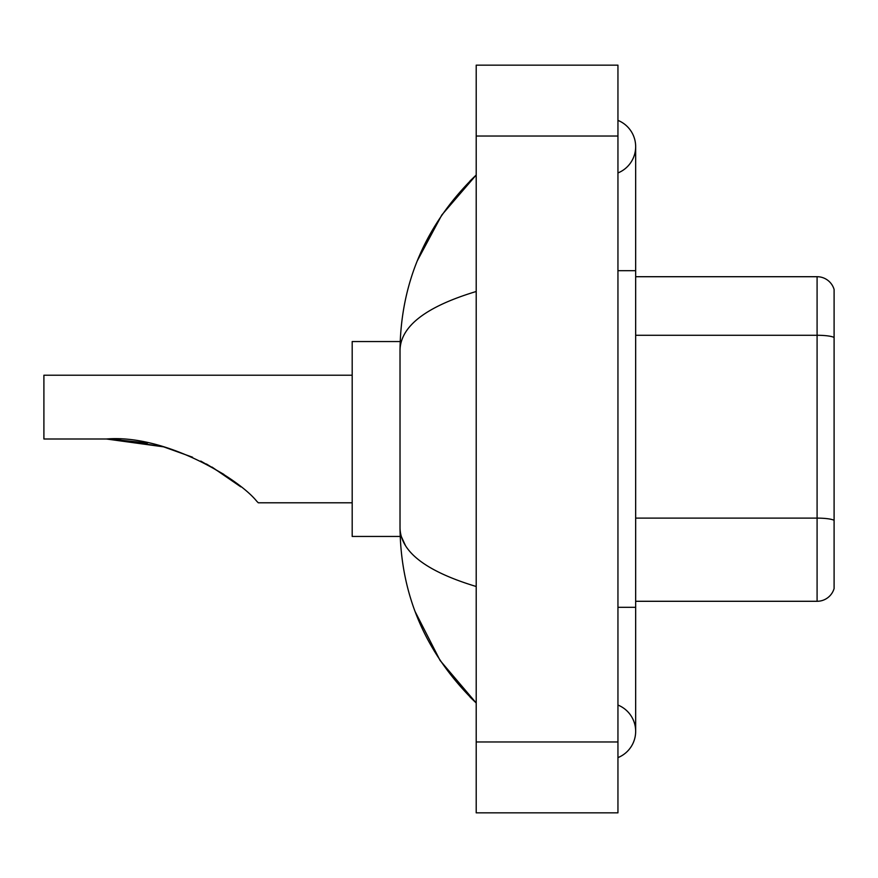 <?xml version="1.0" encoding="UTF-8"?>
<svg xmlns="http://www.w3.org/2000/svg" width="878" height="878" viewBox="0 0 878 878"><rect width="100%" height="100%" fill="white"/><g stroke="black" fill="none" stroke-linecap="round" stroke-linejoin="round"><path stroke-width="1.32" d="M617.947 607.313L635.661 607.313L635.661 146.659A28.348 28.348 0 0 1 617.947 172.944A28.348 28.348 0 0 0 617.947 120.385A28.348 28.348 0 0 1 635.661 146.659A28.348 28.348 0 0 0 617.947 120.385A28.348 28.348 0 0 1 635.661 146.659M617.947 757.615A28.348 28.348 0 0 0 617.947 705.056A28.348 28.348 0 0 1 617.947 757.615A28.348 28.348 0 0 0 635.661 731.341A28.348 28.348 0 0 1 617.947 757.615M476.205 291.496C426.093 306.609 400.697 326.122 400.017 350.059L400.017 527.941C400.587 551.79 425.984 571.315 476.205 586.504M476.205 812.841L617.947 812.841L617.947 65.159L476.205 65.159L476.205 812.841M400.017 350.059C400.785 281.926 426.17 223.572 476.205 175.007L441.821 214.967L417.269 260.865M415.129 611.604L440.119 660.508L476.205 702.993C426.17 654.417 400.774 596.074 400.017 527.941M405.34 545.304L401.279 536.447M834.1 289.466A17.714 17.714 0 0 0 817.089 276.713A17.714 17.714 0 0 1 834.1 289.466L834.1 588.534A17.714 17.714 0 0 1 817.089 601.287L635.661 601.287M834.1 337.481A17.714 3.073 180 0 0 817.089 335.275L817.089 276.713L635.661 276.713M163.637 446.847L192.578 457.229L163.637 446.847L114.568 439.154L163.637 446.847L106.436 439C164.746 434.171 238.059 478.005 256.771 501.272L258.286 502.787L352.188 502.787M200.755 461.071L223.901 474.394L200.755 461.071M400.17 341.553L352.188 341.553L352.188 536.447L400.17 536.447M352.188 375.213L43.9 375.213L43.9 439L106.436 439M109.443 439.022L147.471 442.995M206.418 463.979L229.849 478.499L240.791 486.84L211.982 467.052M617.947 270.687L635.661 270.687M476.205 741.965L617.947 741.965M476.205 136.035L617.947 136.035M834.1 520.336A17.714 3.073 180 0 0 817.089 518.119L817.089 335.275L635.661 335.275M817.089 601.287L817.089 518.119L635.661 518.119M635.661 607.313L635.661 731.341M476.205 175.007L470.037 180.956M476.205 702.993L470.037 697.044"/></g></svg>

